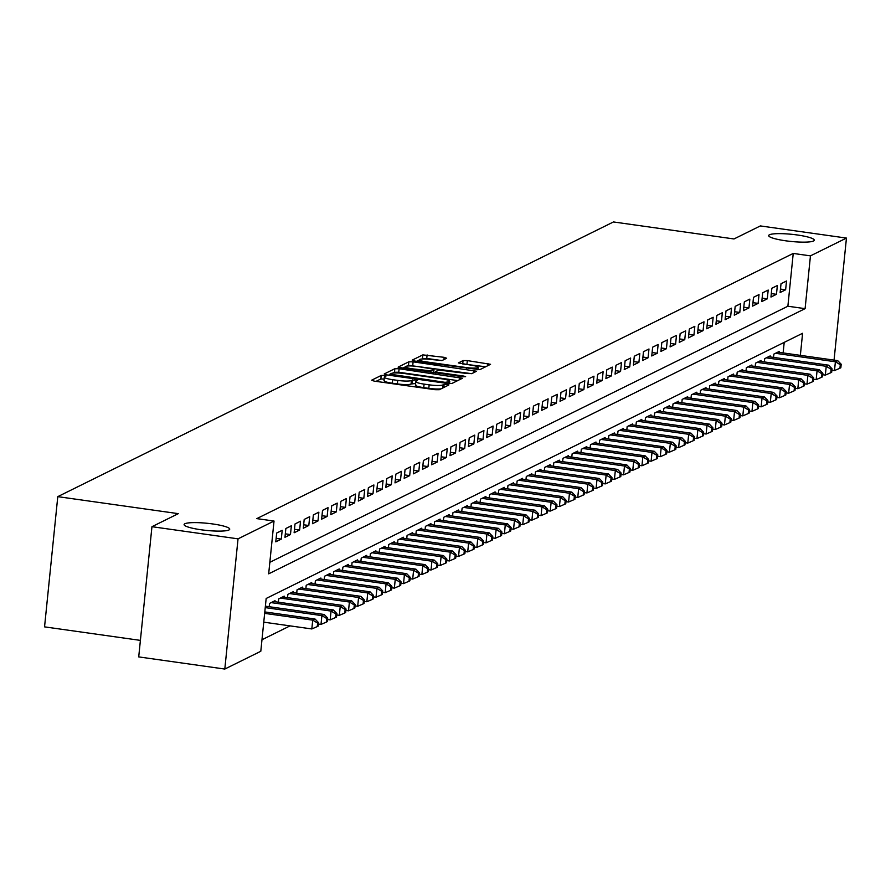 <?xml version="1.0" encoding="UTF-8"?>
<svg xmlns="http://www.w3.org/2000/svg" width="891" height="891" viewBox="0 0 891 891"><rect width="100%" height="100%" fill="white"/><g stroke="black" fill="none" stroke-linecap="round" stroke-linejoin="round"><path stroke-width="1.34" d="M384.21 375.479L381.214 375.456L371.658 380.179L374.131 381.103L434.975 389.69L439.263 389.723L448.819 384.99L447.093 384.344L442.849 384.934A11.249 1.76 5.8 0 1 429.161 384.834L424.083 384.121A11.249 1.76 5.8 0 1 415.774 381.56A11.249 1.76 5.8 0 1 416.153 381.17L417.467 380.468L415.651 379.911L411.419 380.502A11.249 1.76 5.8 0 1 397.72 380.401L392.653 379.689A11.249 1.76 5.8 0 1 384.333 377.127A11.249 1.76 5.8 0 1 384.712 376.737L386.037 376.035L384.21 375.479M384.144 379.043L380.858 378.976L376.013 381.37M415.585 383.475L411.063 384.021L411.419 380.502M785.617 240.793A22.921 3.586 5.8 0 0 814.285 240.202A22.921 3.586 5.8 0 0 797.356 234.99A22.921 3.586 5.8 0 0 768.677 235.58A22.921 3.586 5.8 0 0 785.617 240.793M201.043 529.766A22.921 3.586 5.8 0 0 229.722 529.187A22.921 3.586 5.8 0 0 212.782 523.964A22.921 3.586 5.8 0 0 184.103 524.554A22.921 3.586 5.8 0 0 201.043 529.766M446.658 358.249L444.175 357.324L422.824 354.885L412.199 360.131L414.683 361.055L479.804 369.676L490.551 364.308L467.33 360.599L463.053 360.565L458.386 362.927L471.205 365.176A9.4 1.47 5.8 0 1 478.155 367.315A9.4 1.47 5.8 0 1 466.394 367.56L426.344 361.902A9.4 1.47 5.8 0 1 419.394 359.764A9.4 1.47 5.8 0 1 431.155 359.519L442.114 360.499L446.658 358.249M800.352 355.364L802.591 333.29L266.164 598.474L260.807 651.265L224.81 669.052L138.718 656.901L151.949 526.692L178.311 513.65L57.781 496.643L613.465 221.948L733.995 238.955L760.357 225.924L846.45 238.075L834.054 360.12M151.949 526.692L238.042 538.843L274.027 521.046L268.67 573.837L805.096 308.654L810.454 255.862L846.45 238.075M269.839 562.321L787.878 306.226L793.235 253.434L256.808 518.618L274.027 521.046M793.235 253.434L810.454 255.862M399.112 368.751L394.836 368.718L384.21 373.975L386.694 374.899L447.538 383.486L451.815 383.52L462.44 378.263L399.112 368.751L398.756 372.271L394.479 372.238L392.653 373.14M398.21 367.059L408.824 361.802L413.112 361.835L476.551 371.224L471.885 373.596L467.608 373.563L438.65 370.043L435.521 371.658L438.116 372.46L463.81 376.08L465.625 376.648L462.552 376.704L398.177 367.315M271.71 543.844L272.613 535.045M282.191 530.301L276.689 533.03L275.787 541.828L281.289 539.1L282.191 530.301M291.357 525.768L285.855 528.497L284.964 537.295L290.466 534.567L291.357 525.768M300.523 521.235L295.021 523.964L294.13 532.762L299.632 530.034L300.523 521.235M309.7 516.702L304.199 519.431L303.296 528.229L308.798 525.501L309.7 516.702M318.867 512.169L313.365 514.898L312.474 523.696L317.976 520.968L318.867 512.169M328.033 507.636L322.531 510.365L321.64 519.163L327.142 516.435L328.033 507.636M337.21 503.103L331.708 505.832L330.806 514.63L336.308 511.902L337.21 503.103M346.376 498.57L340.874 501.299L339.983 510.098L345.485 507.369L346.376 498.57M355.542 494.037L350.04 496.766L349.149 505.565L354.651 502.836L355.542 494.037M364.72 489.504L359.218 492.233L358.316 501.032L363.818 498.303L364.72 489.504M373.886 484.971L368.384 487.7L367.493 496.499L372.995 493.77L373.886 484.971M383.052 480.438L377.55 483.167L376.659 491.966L382.161 489.237L383.052 480.438M392.218 475.905L386.716 478.634L385.825 487.433L391.327 484.704L392.218 475.905M401.395 471.372L395.894 474.101L395.003 482.9L400.505 480.171L401.395 471.372M410.562 466.839L405.06 469.568L404.169 478.367L409.671 475.638L410.562 466.839M419.728 462.306L414.226 465.035L413.335 473.834L418.837 471.105L419.728 462.306M428.905 457.774L423.403 460.502L422.512 469.301L428.014 466.572L428.905 457.774M438.071 453.241L432.569 455.969L431.678 464.768L437.18 462.039L438.071 453.241M447.237 448.708L441.736 451.436L440.845 460.235L446.346 457.506L447.237 448.708M456.415 444.175L450.913 446.903L450.011 455.702L455.513 452.973L456.415 444.175M465.581 439.642L460.079 442.37L459.188 451.169L464.69 448.44L465.581 439.642M474.747 435.109L469.245 437.837L468.354 446.636L473.856 443.907L474.747 435.109M483.924 430.576L478.422 433.304L477.52 442.103L483.022 439.374L483.924 430.576M493.091 426.043L487.589 428.771L486.698 437.57L492.2 434.841L493.091 426.043M502.257 421.51L496.755 424.239L495.864 433.037L501.366 430.308L502.257 421.51M511.434 416.977L505.932 419.706L505.03 428.504L510.532 425.775L511.434 416.977M520.6 412.444L515.098 415.173L514.207 423.971L519.709 421.243L520.6 412.444M529.766 407.911L524.264 410.64L523.373 419.438L528.875 416.71L529.766 407.911M538.944 403.378L533.442 406.107L532.54 414.905L538.041 412.177L538.944 403.378M548.11 398.845L542.608 401.574L541.717 410.372L547.219 407.644L548.11 398.845M557.276 394.312L551.774 397.041L550.883 405.839L556.385 403.111L557.276 394.312M566.453 389.779L560.951 392.508L560.049 401.306L565.551 398.578L566.453 389.779M575.619 385.246L570.117 387.975L569.226 396.773L574.728 394.045L575.619 385.246M584.786 380.713L579.284 383.442L578.393 392.24L583.895 389.512L584.786 380.713M593.963 376.18L588.461 378.909L587.559 387.708L593.061 384.979L593.963 376.18M603.129 371.647L597.627 374.376L596.736 383.175L602.238 380.446L603.129 371.647M612.295 367.114L606.793 369.843L605.902 378.642L611.404 375.913L612.295 367.114M621.461 362.581L615.959 365.31L615.068 374.109L620.57 371.38L621.461 362.581M630.639 358.048L625.137 360.777L624.246 369.576L629.748 366.847L630.639 358.048M639.805 353.515L634.303 356.244L633.412 365.043L638.914 362.314L639.805 353.515M648.971 348.982L643.469 351.711L642.578 360.51L648.08 357.781L648.971 348.982M658.148 344.449L652.646 347.178L651.755 355.977L657.257 353.248L658.148 344.449M667.314 339.916L661.813 342.645L660.922 351.444L666.423 348.715L667.314 339.916M676.481 335.384L670.979 338.112L670.088 346.911L675.59 344.182L676.481 335.384M685.658 330.851L680.156 333.579L679.254 342.378L684.756 339.649L685.658 330.851M694.824 326.318L689.322 329.046L688.431 337.845L693.933 335.116L694.824 326.318M703.99 321.785L698.488 324.513L697.597 333.312L703.099 330.583L703.99 321.785M713.168 317.252L707.666 319.98L706.763 328.779L712.265 326.05L713.168 317.252M722.334 312.719L716.832 315.447L715.941 324.246L721.443 321.517L722.334 312.719M731.5 308.186L725.998 310.914L725.107 319.713L730.609 316.984L731.5 308.186M740.677 303.653L735.175 306.381L734.273 315.18L739.775 312.451L740.677 303.653M749.843 299.12L744.341 301.849L743.45 310.647L748.952 307.918L749.843 299.12M759.009 294.587L753.508 297.316L752.617 306.114L758.118 303.385L759.009 294.587M768.187 290.054L762.685 292.783L761.783 301.581L767.285 298.853L768.187 290.054M777.353 285.521L771.851 288.25L770.96 297.048L776.462 294.32L777.353 285.521M780.126 292.515L785.628 289.787L786.519 280.988L781.017 283.717L780.126 292.515M261.976 639.749L290.043 625.872M783.133 352.925L784.203 342.389M265.763 606.236L265.462 605.435M269.205 606.715L269.539 603.419L275.041 600.69L274.929 601.703M278.371 602.182L278.705 598.886L284.207 596.157L284.106 597.17M287.537 597.649L287.871 594.353L293.373 591.624L293.273 592.638M296.714 593.116L297.048 589.82L302.55 587.091L302.439 588.105M305.88 588.583L306.214 585.287L311.716 582.558L311.616 583.572M315.046 584.05L315.381 580.754L320.883 578.025L320.782 579.039M324.213 579.518L324.558 576.221L330.06 573.492L329.948 574.506M333.39 574.985L333.724 571.688L339.226 568.959L339.126 569.973M342.556 570.452L342.89 567.155L348.392 564.426L348.292 565.44M351.722 565.919L352.068 562.622L357.569 559.893L357.458 560.907M360.9 561.386L361.234 558.089L366.736 555.36L366.635 556.374M370.066 556.853L370.4 553.556L375.902 550.827L375.802 551.841M379.232 552.32L379.577 549.023L385.079 546.294L384.968 547.308M388.409 547.787L388.743 544.49L394.245 541.761L394.145 542.775M397.575 543.254L397.909 539.957L403.411 537.228L403.311 538.242M406.741 538.721L407.076 535.424L412.578 532.695L412.477 533.709M415.919 534.188L416.253 530.891L421.755 528.163L421.655 529.176M425.085 529.655L425.419 526.358L430.921 523.63L430.821 524.643M434.251 525.122L434.585 521.825L440.087 519.097L439.987 520.11M443.428 520.589L443.763 517.292L449.264 514.564L449.164 515.577M452.595 516.056L452.929 512.759L458.431 510.031L458.33 511.044M461.761 511.523L462.095 508.226L467.597 505.498L467.497 506.511M470.938 506.99L471.272 503.693L476.774 500.965L476.674 501.978M480.104 502.457L480.438 499.16L485.94 496.432L485.84 497.445M489.27 497.924L489.605 494.628L495.106 491.899L495.006 492.912M498.448 493.391L498.782 490.095L504.284 487.366L504.183 488.379M507.614 488.858L507.948 485.562L513.45 482.833L513.35 483.846M516.78 484.325L517.114 481.029L522.616 478.3L522.516 479.313M525.957 479.792L526.291 476.496L531.793 473.767L531.682 474.78M535.123 475.259L535.458 471.963L540.96 469.234L540.859 470.248M544.29 470.726L544.624 467.43L550.126 464.701L550.025 465.715M553.456 466.193L553.801 462.886L559.303 460.168L559.192 461.182M562.633 461.661L562.967 458.353L568.469 455.635L568.369 456.649M571.799 457.128L572.133 453.82L577.635 451.102L577.535 452.116M580.965 452.595L581.311 449.287L586.813 446.569L586.701 447.583M590.143 448.062L590.477 444.754L595.979 442.036L595.879 443.05M599.309 443.529L599.643 440.221L605.145 437.503L605.045 438.517M608.475 438.996L608.82 435.688L614.322 432.97L614.211 433.984M617.652 434.463L617.986 431.155L623.488 428.437L623.388 429.451M626.818 429.93L627.153 426.622L632.655 423.904L632.554 424.918M635.985 425.397L636.319 422.089L641.821 419.371L641.72 420.385M645.162 420.864L645.496 417.556L650.998 414.838L650.898 415.852M654.328 416.331L654.662 413.023L660.164 410.305L660.064 411.319M663.494 411.798L663.828 408.49L669.33 405.773L669.23 406.786M672.672 407.265L673.006 403.957L678.508 401.24L678.407 402.253M681.838 402.732L682.172 399.424L687.674 396.707L687.574 397.72M691.004 398.199L691.338 394.891L696.84 392.174L696.74 393.187M700.181 393.666L700.515 390.358L706.017 387.641L705.917 388.654M709.347 389.133L709.682 385.825L715.183 383.108L715.083 384.121M718.514 384.6L718.848 381.292L724.35 378.575L724.249 379.588M727.691 380.067L728.025 376.759L733.527 374.042L733.427 375.055M736.857 375.534L737.191 372.226L742.693 369.509L742.593 370.522M746.023 371.001L746.357 367.693L751.859 364.976L751.759 365.989M755.2 366.468L755.535 363.16L761.037 360.443L760.925 361.456M764.367 361.935L764.701 358.627L770.203 355.91L770.102 356.923M773.533 357.402L773.867 354.095L779.369 351.377L779.269 352.379M57.781 496.643L44.55 626.863L140.399 640.384M224.81 669.052L238.042 538.843M787.878 306.226L805.096 308.654M281.289 539.1L276.143 538.376M290.466 534.567L285.309 533.843M299.632 530.034L294.475 529.31M308.798 525.501L303.653 524.777M317.976 520.968L312.819 520.244M327.142 516.435L321.985 515.711M336.308 511.902L331.162 511.178M345.485 507.369L340.329 506.645M354.651 502.836L349.495 502.112M363.818 498.303L358.672 497.579M372.995 493.77L367.838 493.046M382.161 489.237L377.004 488.513M391.327 484.704L386.182 483.98M400.505 480.171L395.348 479.447M409.671 475.638L404.514 474.914M418.837 471.105L413.691 470.381M428.014 466.572L422.857 465.848M437.18 462.039L432.024 461.315M446.346 457.506L441.201 456.782M455.513 452.973L450.367 452.249M464.69 448.44L459.533 447.716M473.856 443.907L468.711 443.183M483.022 439.374L477.877 438.65M492.2 434.841L487.043 434.117M501.366 430.308L496.22 429.585M510.532 425.775L505.386 425.052M519.709 421.243L514.553 420.519M528.875 416.71L523.719 415.986M538.041 412.177L532.896 411.453M547.219 407.644L542.062 406.92M556.385 403.111L551.228 402.387M565.551 398.578L560.406 397.854M574.728 394.045L569.572 393.321M583.895 389.512L578.738 388.788M593.061 384.979L587.915 384.255M602.238 380.446L597.081 379.722M611.404 375.913L606.248 375.189M620.57 371.38L615.425 370.656M629.748 366.847L624.591 366.123M638.914 362.314L633.757 361.59M648.08 357.781L642.934 357.057M657.257 353.248L652.101 352.524M666.423 348.715L661.267 347.991M675.59 344.182L670.444 343.458M684.756 339.649L679.61 338.925M693.933 335.116L688.776 334.392M703.099 330.583L697.954 329.859M712.265 326.05L707.12 325.326M721.443 321.517L716.286 320.793M730.609 316.984L725.463 316.26M739.775 312.451L734.63 311.727M748.952 307.918L743.796 307.195M758.118 303.385L752.962 302.662M767.285 298.853L762.139 298.129M776.462 294.32L771.305 293.596M785.628 289.787L780.471 289.063M384.355 380.257A11.249 1.76 5.8 0 0 383.976 380.646A11.249 1.76 5.8 0 0 392.296 383.208L392.653 379.689M411.063 384.021A11.249 1.76 5.8 0 1 397.364 383.921L392.296 383.208M415.796 384.689A11.249 1.76 5.8 0 0 415.418 385.079A11.249 1.76 5.8 0 0 423.726 387.641L424.083 384.121M441.078 388.821A11.249 1.76 5.8 0 1 428.805 388.353L423.726 387.641M457.718 380.602L398.756 372.271M389.824 374.543L388.576 375.156M389.935 374.153L445.077 382.339L449.376 381.716A11.249 1.76 5.8 0 0 449.755 381.326A11.249 1.76 5.8 0 0 441.446 378.764L404.937 373.607A11.249 1.76 5.8 0 0 391.238 373.507L389.935 374.153M402.565 368.239L405.561 366.769M406.909 366.101L408.468 365.321L408.824 361.802M471.651 373.674L408.468 365.321M417.322 366.468A9.4 1.47 5.8 0 0 405.561 366.702A9.4 1.47 5.8 0 0 412.511 368.841L430.899 370.868L434.04 369.253L417.322 366.468M485.718 366.758L462.93 364.007M441.88 360.577L426.744 358.438L421.042 359.106M419.371 359.931L416.565 361.323M263.758 622.163L311.828 628.946L312.719 620.147L315.013 619.011L264.794 611.928M264.649 613.364L312.719 620.147L317.619 623.076L317.263 626.596L318.176 626.139L318.533 622.62L317.619 623.076M315.013 619.011L318.533 622.62M317.263 626.596L311.828 628.946M318.388 624.045L320.994 624.413L321.896 615.614L324.179 614.478L265.384 606.181M265.24 607.617L321.896 615.614L326.785 618.543L326.429 622.063L327.342 621.606L327.71 618.087L326.785 618.543M324.179 614.478L327.71 618.087M326.429 622.063L320.994 624.413M327.565 619.512L330.171 619.88L331.062 611.081L333.357 609.945L273.437 601.492M271.142 602.617L331.062 611.081L335.963 614.01L335.595 617.53L336.52 617.073L336.876 613.554L335.963 614.01M333.357 609.945L336.876 613.554M335.595 617.53L330.171 619.88M336.731 614.979L339.337 615.347L340.228 606.548L342.523 605.412L282.603 596.959M280.309 598.084L340.228 606.548L345.129 609.477L344.772 612.997L345.686 612.54L346.042 609.021L345.129 609.477M342.523 605.412L346.042 609.021M344.772 612.997L339.337 615.347M345.897 610.446L348.504 610.814L349.406 602.015L351.689 600.879L291.769 592.426M289.475 593.551L349.406 602.015L354.295 604.944L353.939 608.464L354.852 608.007L355.208 604.488L354.295 604.944M351.689 600.879L355.208 604.488M353.939 608.464L348.504 610.814M355.075 605.913L357.681 606.281L358.572 597.482L360.866 596.346L300.946 587.893M298.652 589.018L358.572 597.482L363.461 600.411L363.105 603.931L364.029 603.474L364.386 599.955L363.461 600.411M360.866 596.346L364.386 599.955M363.105 603.931L357.681 606.281M364.241 601.38L366.847 601.748L367.738 592.949L370.032 591.813L310.113 583.36M307.818 584.485L367.738 592.949L372.638 595.879L372.282 599.398L373.195 598.941L373.552 595.422L372.638 595.879M370.032 591.813L373.552 595.422M372.282 599.398L366.847 601.748M373.407 596.847L376.013 597.215L376.904 588.416L379.198 587.28L319.279 578.827M316.984 579.952L376.904 588.416L381.805 591.346L381.448 594.865L382.362 594.408L382.718 590.889L381.805 591.346M379.198 587.28L382.718 590.889M381.448 594.865L376.013 597.215M382.573 592.315L385.19 592.682L386.081 583.883L388.376 582.747L328.456 574.294M326.162 575.419L386.081 583.883L390.971 586.813L390.614 590.332L391.539 589.875L391.895 586.356L390.971 586.813M388.376 582.747L391.895 586.356M390.614 590.332L385.19 592.682M391.75 587.782L394.357 588.149L395.248 579.35L397.542 578.214L337.622 569.761M335.328 570.886L395.248 579.35L400.148 582.28L399.792 585.799L400.705 585.342L401.061 581.823L400.148 582.28M397.542 578.214L401.061 581.823M399.792 585.799L394.357 588.149M400.917 583.249L403.523 583.616L404.414 574.818L406.708 573.681L346.788 565.228M344.494 566.353L404.414 574.818L409.314 577.747L408.958 581.266L409.871 580.809L410.228 577.29L409.314 577.747M406.708 573.681L410.228 577.29M408.958 581.266L403.523 583.616M410.083 578.716L412.7 579.083L413.591 570.285L415.885 569.149L355.955 560.695M353.671 561.82L413.591 570.285L418.48 573.214L418.124 576.733L419.048 576.277L419.405 572.757L418.48 573.214M415.885 569.149L419.405 572.757M418.124 576.733L412.7 579.083M419.26 574.183L421.866 574.55L422.757 565.752L425.052 564.616L365.132 556.162M362.837 557.287L422.757 565.752L427.658 568.681L427.301 572.2L428.215 571.744L428.571 568.224L427.658 568.681M425.052 564.616L428.571 568.224M427.301 572.2L421.866 574.55M428.426 569.65L431.032 570.017L431.923 561.219L434.218 560.083L374.298 551.629M372.004 552.754L431.923 561.219L436.824 564.148L436.467 567.667L437.381 567.211L437.737 563.691L436.824 564.148M434.218 560.083L437.737 563.691M436.467 567.667L431.032 570.017M437.592 565.117L440.199 565.484L441.101 556.686L443.395 555.55L383.464 547.096M381.181 548.221L441.101 556.686L445.99 559.615L445.634 563.134L446.558 562.678L446.914 559.158L445.99 559.615M443.395 555.55L446.914 559.158M445.634 563.134L440.199 565.484M446.77 560.584L449.376 560.951L450.267 552.153L452.561 551.017L392.641 542.563M390.347 543.688L450.267 552.153L455.167 555.082L454.811 558.601L455.724 558.145L456.081 554.625L455.167 555.082M452.561 551.017L456.081 554.625M454.811 558.601L449.376 560.951M455.936 556.051L458.542 556.418L459.433 547.62L461.727 546.484L401.808 538.03M399.513 539.155L459.433 547.62L464.334 550.549L463.977 554.068L464.89 553.612L465.247 550.092L464.334 550.549M461.727 546.484L465.247 550.092M463.977 554.068L458.542 556.418M465.102 551.518L467.708 551.885L468.61 543.087L470.905 541.951L410.974 533.497M408.691 534.622L468.61 543.087L473.5 546.016L473.143 549.535L474.068 549.079L474.424 545.559L473.5 546.016M470.905 541.951L474.424 545.559M473.143 549.535L467.708 551.885M474.279 546.985L476.885 547.352L477.776 538.554L480.071 537.418L420.151 528.964M417.857 530.089L477.776 538.554L482.677 541.483L482.321 545.002L483.234 544.546L483.59 541.026L482.677 541.483M480.071 537.418L483.59 541.026M482.321 545.002L476.885 547.352M483.445 542.452L486.052 542.819L486.943 534.021L489.237 532.885L429.317 524.431M427.023 525.556L486.943 534.021L491.843 536.95L491.487 540.469L492.4 540.013L492.756 536.493L491.843 536.95M489.237 532.885L492.756 536.493M491.487 540.469L486.052 542.819M492.612 537.919L495.218 538.287L496.12 529.488L498.403 528.352L438.483 519.899M436.2 521.023L496.12 529.488L501.009 532.417L500.653 535.937L501.577 535.48L501.934 531.96L501.009 532.417M498.403 528.352L501.934 531.96M500.653 535.937L495.218 538.287M501.789 533.386L504.395 533.754L505.286 524.955L507.58 523.819L447.661 515.366M445.366 516.49L505.286 524.955L510.187 527.884L509.819 531.404L510.743 530.947L511.1 527.427L510.187 527.884M507.58 523.819L511.1 527.427M509.819 531.404L504.395 533.754M510.955 528.853L513.561 529.221L514.452 520.422L516.747 519.286L456.827 510.833M454.533 511.957L514.452 520.422L519.353 523.351L518.996 526.871L519.91 526.414L520.266 522.894L519.353 523.351M516.747 519.286L520.266 522.894M518.996 526.871L513.561 529.221M520.121 524.32L522.727 524.688L523.63 515.889L525.913 514.753L465.993 506.3M463.699 507.425L523.63 515.889L528.519 518.818L528.163 522.338L529.076 521.881L529.443 518.362L528.519 518.818M525.913 514.753L529.443 518.362M528.163 522.338L522.727 524.688M529.299 519.787L531.905 520.155L532.796 511.356L535.09 510.22L475.17 501.767M472.876 502.892L532.796 511.356L537.696 514.285L537.329 517.805L538.253 517.348L538.61 513.829L537.696 514.285M535.09 510.22L538.61 513.829M537.329 517.805L531.905 520.155M538.465 515.254L541.071 515.622L541.962 506.823L544.256 505.687L484.336 497.234M482.042 498.359L541.962 506.823L546.862 509.752L546.506 513.272L547.419 512.815L547.776 509.296L546.862 509.752M544.256 505.687L547.776 509.296M546.506 513.272L541.071 515.622M547.631 510.721L550.237 511.089L551.139 502.29L553.422 501.154L493.503 492.701M491.208 493.826L551.139 502.29L556.029 505.219L555.672 508.739L556.585 508.282L556.953 504.763L556.029 505.219M553.422 501.154L556.953 504.763M555.672 508.739L550.237 511.089M556.808 506.188L559.414 506.556L560.305 497.757L562.6 496.621L502.68 488.168M500.386 489.293L560.305 497.757L565.206 500.686L564.838 504.206L565.763 503.749L566.119 500.23L565.206 500.686M562.6 496.621L566.119 500.23M564.838 504.206L559.414 506.556M565.974 501.655L568.581 502.023L569.472 493.224L571.766 492.088L511.846 483.635M509.552 484.76L569.472 493.224L574.372 496.153L574.016 499.673L574.929 499.216L575.285 495.697L574.372 496.153M571.766 492.088L575.285 495.697M574.016 499.673L568.581 502.023M575.14 497.122L577.747 497.49L578.649 488.691L580.932 487.555L521.012 479.102M518.718 480.227L578.649 488.691L583.538 491.62L583.182 495.14L584.095 494.683L584.451 491.164L583.538 491.62M580.932 487.555L584.451 491.164M583.182 495.14L577.747 497.49M584.318 492.589L586.924 492.957L587.815 484.158L590.109 483.022L530.19 474.569M527.895 475.694L587.815 484.158L592.704 487.087L592.348 490.607L593.272 490.15L593.629 486.631L592.704 487.087M590.109 483.022L593.629 486.631M592.348 490.607L586.924 492.957M593.484 488.056L596.09 488.424L596.981 479.625L599.275 478.489L539.356 470.036M537.061 471.161L596.981 479.625L601.882 482.554L601.525 486.074L602.439 485.617L602.795 482.098L601.882 482.554M599.275 478.489L602.795 482.098M601.525 486.074L596.09 488.424M602.65 483.523L605.256 483.891L606.147 475.092L608.442 473.956L548.522 465.503M546.228 466.628L606.147 475.092L611.048 478.022L610.691 481.541L611.605 481.084L611.961 477.565L611.048 478.022M608.442 473.956L611.961 477.565M610.691 481.541L605.256 483.891M611.827 478.99L614.434 479.358L615.325 470.559L617.619 469.423L557.699 460.97M555.405 462.095L615.325 470.559L620.214 473.489L619.858 477.008L620.782 476.551L621.138 473.032L620.214 473.489M617.619 469.423L621.138 473.032M619.858 477.008L614.434 479.358M620.994 474.457L623.6 474.825L624.491 466.026L626.785 464.89L566.865 456.437M564.571 457.562L624.491 466.026L629.391 468.956L629.035 472.475L629.948 472.018L630.305 468.499L629.391 468.956M626.785 464.89L630.305 468.499M629.035 472.475L623.6 474.825M630.16 469.925L632.766 470.292L633.657 461.493L635.951 460.357L576.032 451.904M573.737 453.029L633.657 461.493L638.557 464.423L638.201 467.942L639.114 467.485L639.471 463.966L638.557 464.423M635.951 460.357L639.471 463.966M638.201 467.942L632.766 470.292M639.326 465.392L641.943 465.759L642.834 456.96L645.129 455.824L585.198 447.371M582.914 448.496L642.834 456.96L647.724 459.89L647.367 463.409L648.292 462.952L648.648 459.433L647.724 459.89M645.129 455.824L648.648 459.433M647.367 463.409L641.943 465.759M648.503 460.859L651.109 461.226L652 452.428L654.295 451.291L594.375 442.838M592.081 443.963L652 452.428L656.901 455.357L656.544 458.876L657.458 458.42L657.814 454.9L656.901 455.357M654.295 451.291L657.814 454.9M656.544 458.876L651.109 461.226M657.669 456.326L660.276 456.693L661.167 447.895L663.461 446.759L603.541 438.305M601.247 439.43L661.167 447.895L666.067 450.824L665.711 454.343L666.624 453.887L666.98 450.367L666.067 450.824M663.461 446.759L666.98 450.367M665.711 454.343L660.276 456.693M666.836 451.793L669.442 452.16L670.344 443.362L672.638 442.226L612.707 433.772M610.424 434.897L670.344 443.362L675.233 446.291L674.877 449.81L675.801 449.354L676.158 445.834L675.233 446.291M672.638 442.226L676.158 445.834M674.877 449.81L669.442 452.16M676.013 447.26L678.619 447.627L679.51 438.829L681.804 437.693L621.885 429.239M619.59 430.364L679.51 438.829L684.411 441.758L684.054 445.277L684.967 444.821L685.324 441.301L684.411 441.758M681.804 437.693L685.324 441.301M684.054 445.277L678.619 447.627M685.179 442.727L687.785 443.094L688.676 434.296L690.971 433.16L631.051 424.706M628.756 425.831L688.676 434.296L693.577 437.225L693.22 440.744L694.134 440.288L694.49 436.768L693.577 437.225M690.971 433.16L694.49 436.768M693.22 440.744L687.785 443.094M694.345 438.194L696.951 438.561L697.853 429.763L700.148 428.627L640.217 420.162M637.934 421.298L697.853 429.763L702.743 432.692L702.386 436.211L703.311 435.755L703.667 432.235L702.743 432.692M700.148 428.627L703.667 432.235M702.386 436.211L696.951 438.561M703.522 433.661L706.129 434.028L707.02 425.23L709.314 424.094L649.394 415.629M647.1 416.765L707.02 425.23L711.92 428.159L711.564 431.678L712.477 431.222L712.833 427.702L711.92 428.159M709.314 424.094L712.833 427.702M711.564 431.678L706.129 434.028M712.689 429.128L715.295 429.495L716.186 420.697L718.48 419.561L658.56 411.096M656.266 412.232L716.186 420.697L721.086 423.626L720.73 427.145L721.643 426.689L722 423.169L721.086 423.626M718.48 419.561L722 423.169M720.73 427.145L715.295 429.495M721.855 424.595L724.461 424.962L725.363 416.164L727.646 415.028L667.727 406.563M665.443 407.699L725.363 416.164L730.252 419.093L729.896 422.612L730.82 422.156L731.177 418.636L730.252 419.093M727.646 415.028L731.177 418.636M729.896 422.612L724.461 424.962M731.032 420.062L733.638 420.429L734.529 411.631L736.824 410.495L676.904 402.03M674.61 403.166L734.529 411.631L739.43 414.56L739.073 418.079L739.987 417.623L740.343 414.103L739.43 414.56M736.824 410.495L740.343 414.103M739.073 418.079L733.638 420.429M740.198 415.529L742.804 415.897L743.695 407.098L745.99 405.962L686.07 397.497M683.776 398.633L743.695 407.098L748.596 410.027L748.24 413.547L749.153 413.09L749.509 409.57L748.596 410.027M745.99 405.962L749.509 409.57M748.24 413.547L742.804 415.897M749.364 410.996L751.971 411.364L752.873 402.565L755.156 401.429L695.236 392.964M692.953 394.1L752.873 402.565L757.762 405.494L757.406 409.014L758.319 408.557L758.687 405.037L757.762 405.494M755.156 401.429L758.687 405.037M757.406 409.014L751.971 411.364M758.542 406.463L761.148 406.831L762.039 398.032L764.333 396.896L704.413 388.431M702.119 389.567L762.039 398.032L766.939 400.961L766.572 404.481L767.496 404.024L767.853 400.505L766.939 400.961M764.333 396.896L767.853 400.505M766.572 404.481L761.148 406.831M767.708 401.93L770.314 402.298L771.205 393.499L773.499 392.363L713.58 383.898M711.285 385.035L771.205 393.499L776.106 396.428L775.749 399.948L776.662 399.491L777.019 395.972L776.106 396.428M773.499 392.363L777.019 395.972M775.749 399.948L770.314 402.298M776.874 397.397L779.48 397.765L780.382 388.966L782.666 387.83L722.746 379.366M720.451 380.502L780.382 388.966L785.272 391.895L784.915 395.415L785.829 394.958L786.196 391.439L785.272 391.895M782.666 387.83L786.196 391.439M784.915 395.415L779.48 397.765M786.051 392.864L788.658 393.232L789.549 384.433L791.843 383.297L731.923 374.833M729.629 375.969L789.549 384.433L794.449 387.362L794.081 390.882L795.006 390.425L795.362 386.906L794.449 387.362M791.843 383.297L795.362 386.906M794.081 390.882L788.658 393.232M795.217 388.331L797.824 388.699L798.715 379.9L801.009 378.764L741.089 370.3M738.795 371.436L798.715 379.9L803.615 382.829L803.259 386.349L804.172 385.892L804.528 382.373L803.615 382.829M801.009 378.764L804.528 382.373M803.259 386.349L797.824 388.699M804.384 383.798L806.99 384.166L807.892 375.367L810.175 374.231L750.255 365.767M747.961 366.903L807.892 375.367L812.781 378.296L812.425 381.816L813.338 381.359L813.706 377.84L812.781 378.296M810.175 374.231L813.706 377.84M812.425 381.816L806.99 384.166M813.561 379.265L816.167 379.633L817.058 370.834L819.352 369.698L759.433 361.234M757.138 362.37L817.058 370.834L821.947 373.763L821.591 377.283L822.516 376.826L822.872 373.307L821.947 373.763M819.352 369.698L822.872 373.307M821.591 377.283L816.167 379.633M822.727 374.732L825.333 375.1L826.224 366.301L828.519 365.165L768.599 356.701M766.305 357.837L826.224 366.301L831.125 369.23L830.768 372.75L831.682 372.293L832.038 368.774L831.125 369.23M828.519 365.165L832.038 368.774M830.768 372.75L825.333 375.1M831.893 370.199L834.499 370.567L835.39 361.768L837.685 360.632L777.765 352.168M775.471 353.304L835.39 361.768L840.291 364.697L839.935 368.217L840.848 367.76L841.204 364.241L840.291 364.697M837.685 360.632L841.204 364.241M839.935 368.217L834.499 370.567M380.858 378.976L381.214 375.456M443.774 387.496L444.097 384.322M412.299 383.408L412.656 379.889M397.364 383.921L397.72 380.401M428.805 388.353L429.161 384.834M442.537 388.108L442.849 384.934M459.723 379.599L459.956 377.339M394.479 372.238L394.836 368.718M389.812 375.334L389.913 374.343M391.595 375.59L391.672 374.799M444.999 383.13L445.077 382.339M447.95 383.542L448.073 382.362M449.187 383.653L449.376 381.716M412.756 365.355L413.112 361.835M473.722 372.683L473.956 370.422M435.499 372.895L435.61 371.803M438.038 373.251L438.116 372.46M463.732 376.826L463.81 376.08M412.433 369.631L412.511 368.841M426.544 371.625L426.622 370.834M430.765 372.226L430.899 370.868M433.594 372.616L433.917 369.375M426.254 362.693L426.344 361.902M466.316 368.339L466.394 367.56M462.707 363.974L463.053 360.565M466.973 364.118L467.33 360.599M487.722 365.767L487.945 363.506M422.468 358.405L422.824 354.885M426.744 358.438L427.101 354.919M443.941 359.585L444.175 357.324M383.976 380.646L384.333 377.127M415.418 385.079L415.774 381.56M389.746 375.323L389.857 374.242M449.521 383.676L449.755 381.326M435.398 372.872L435.521 371.658M405.372 368.64L405.561 366.702M433.694 372.638L434.04 369.253M419.193 361.69L419.394 359.764M477.899 369.843L478.155 367.315"/></g></svg>
